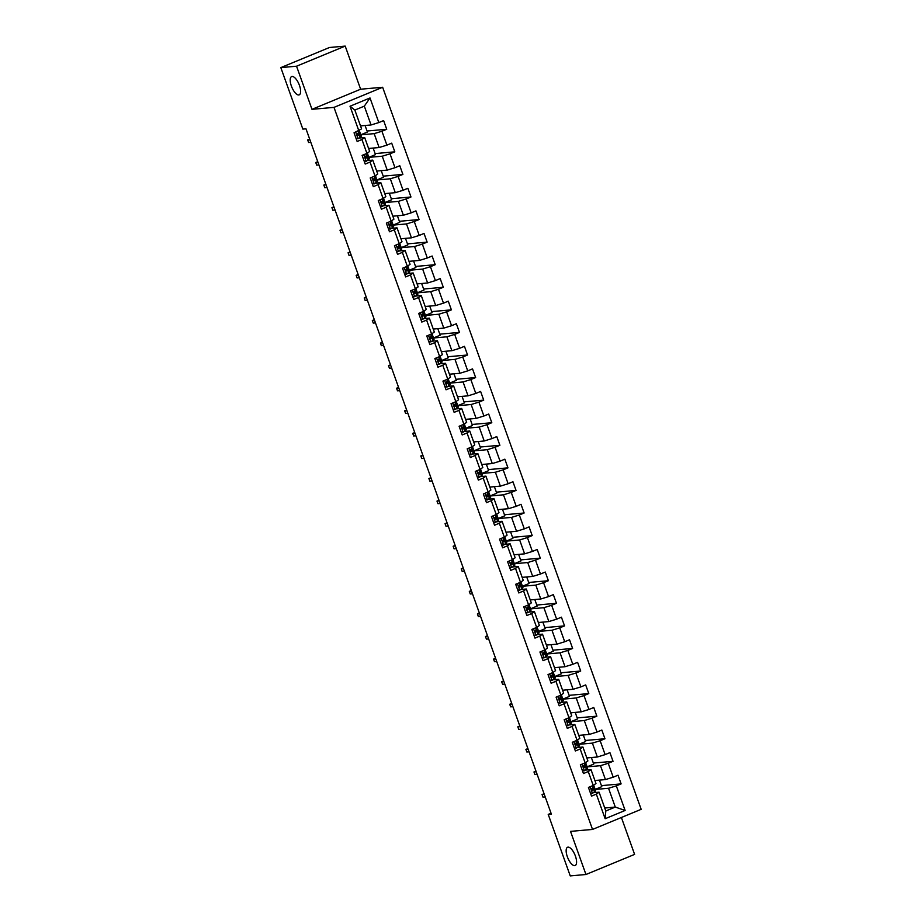 <?xml version="1.0" encoding="UTF-8"?>
<svg xmlns="http://www.w3.org/2000/svg" width="922" height="922" viewBox="0 0 922 922"><rect width="100%" height="100%" fill="white"/><g stroke="black" fill="none" stroke-linecap="round" stroke-linejoin="round"><path stroke-width="1.38" d="M298.74 94.978A9.9 3.884 67.5 0 1 291.606 86.645A9.9 3.884 67.5 0 1 291.64 76.572A9.9 3.884 67.5 0 1 292.113 76.457A9.9 3.884 67.5 0 1 299.235 84.801A9.9 3.884 67.5 0 1 299.201 94.862A9.9 3.884 67.5 0 1 298.74 94.978M574.683 865.654A9.9 3.884 67.5 0 1 567.549 857.31A9.9 3.884 67.5 0 1 567.583 847.237A9.9 3.884 67.5 0 1 568.044 847.134A9.9 3.884 67.5 0 1 575.178 855.466A9.9 3.884 67.5 0 1 575.144 865.539A9.9 3.884 67.5 0 1 574.683 865.654M345.197 46.1L296.55 66.211L311.982 109.326L360.629 89.215L345.197 46.1L329.477 47.495L280.83 67.606L302.854 129.103L305.989 128.826L551.368 814.126L548.221 814.403L570.245 875.9L585.954 874.505L634.601 854.394L621.393 817.491M360.629 89.215L382.642 87.267L641.17 809.32L592.523 829.431L333.995 107.378L382.642 87.267M360.514 125.899L371.047 124.966L364.317 106.145L354.843 110.064L361.585 128.873L354.036 132.803L357.148 141.492L361.943 139.51L366.921 153.398L362.115 155.38L365.227 164.058L370.033 162.076L375 175.975L370.206 177.958L373.306 186.636L378.112 184.654L383.079 198.541L378.285 200.523L381.397 209.213L386.191 207.22L391.17 221.119L386.364 223.101L389.476 231.779L394.27 229.797L399.249 243.685L394.455 245.678L397.555 254.357L402.361 252.374L407.328 266.262L402.534 268.244L405.645 276.923L410.44 274.94L415.419 288.84L410.613 290.822L413.724 299.5L418.519 297.518L423.498 311.406L418.703 313.388L421.803 322.078L426.609 320.095L431.577 333.983L426.782 335.965L429.894 344.644L434.688 342.661L439.656 356.56L434.861 358.543L437.973 367.221L442.767 365.239L447.746 379.126L442.94 381.109L446.052 389.799L450.858 387.816L455.825 401.704L451.031 403.686L454.131 412.365L458.937 410.382L463.904 424.27L459.11 426.264L462.222 434.942L467.016 432.96L471.995 446.847L467.189 448.83L470.301 457.519L475.095 455.526L480.074 469.425L475.279 471.407L478.38 480.085L483.186 478.103L488.153 491.991L483.358 493.973L486.47 502.663L491.265 500.681L496.243 514.568L491.438 516.551L494.549 525.229L499.344 523.247L504.322 537.146L499.517 539.128L502.628 547.806L507.434 545.824L512.402 559.712L507.607 561.694L510.707 570.384L515.513 568.401L520.481 582.289L515.686 584.271L518.798 592.95L523.592 590.967L528.571 604.855L523.765 606.849L526.877 615.527L531.671 613.545L536.65 627.433L531.856 629.415L534.956 638.105L539.762 636.111L544.729 650.01L539.935 651.992L543.046 660.671L547.841 658.688L552.82 672.576L548.014 674.57L551.125 683.248L555.92 681.266L560.899 695.153L556.093 697.136L559.205 705.814L564.01 703.832L568.978 717.731L564.183 719.713L567.284 728.392L572.089 726.409L577.057 740.297L572.262 742.279L575.374 750.969L580.168 748.987L585.147 762.874L580.341 764.857L583.453 773.535L588.248 771.553L593.226 785.452L588.432 787.434L591.532 796.112L596.338 794.13L605.143 818.724L625.128 810.461L615.285 807.073L608.543 788.264L595.22 789.451M358.842 130.82L350.026 106.226L370.01 97.963L378.827 122.568L383.621 120.575L386.733 129.264L367.048 131.016M625.128 810.461L616.322 785.867L621.117 783.884L618.005 775.206L613.211 777.188L608.232 763.289L613.038 761.307L609.926 752.629L605.132 754.611L600.153 740.723L604.959 738.741L601.847 730.051L597.041 732.033L592.074 718.146L596.868 716.163L593.768 707.485L588.962 709.467L583.995 695.58L588.789 693.586L585.677 684.908L580.883 686.89L575.904 673.002L580.71 671.02L577.598 662.33L572.804 664.324L567.825 650.425L572.62 648.443L569.519 639.764L564.713 641.747L559.746 627.859L564.541 625.877L561.429 617.187L556.634 619.169L551.656 605.281L556.462 603.299L553.35 594.621L548.555 596.603L543.577 582.704L548.383 580.722L545.271 572.043L540.465 574.026L535.498 560.138L540.292 558.156L537.192 549.466L532.386 551.448L527.419 537.561L532.213 535.578L529.101 526.9L524.307 528.882L519.328 514.995L524.134 513.001L521.022 504.322L516.228 506.305L511.249 492.417L516.043 490.435L512.943 481.745L508.137 483.739L503.17 469.84L507.964 467.857L504.853 459.179L500.058 461.161L495.079 447.274L499.885 445.291L496.774 436.602L491.979 438.584L487 424.696L491.806 422.714L488.695 414.036L483.889 416.018L478.921 402.119L483.716 400.136L480.616 391.458L475.81 393.44L470.842 379.553L475.637 377.571L472.525 368.881L467.731 370.863L462.752 356.975L467.558 354.993L464.446 346.315L459.652 348.297L454.673 334.398L459.467 332.416L456.367 323.737L451.561 325.72L446.594 311.832L451.388 309.85L448.276 301.16L443.482 303.154L438.503 289.254L443.309 287.272L440.197 278.594L435.403 280.576L430.424 266.689L435.219 264.695L432.118 256.016L427.312 257.999L422.345 244.111L427.14 242.129L424.028 233.45L419.233 235.433L414.266 221.534L419.061 219.551L415.949 210.873L411.154 212.855L406.176 198.968L410.982 196.985L407.87 188.295L403.064 190.278L398.097 176.39L402.891 174.408L399.791 165.73L394.985 167.712L390.018 153.813L394.812 151.83L391.7 143.152L386.906 145.134L381.927 131.247L386.733 129.264M366.921 153.398L369.664 151.45L364.686 137.551L359.672 138M360.836 134.831L374.159 133.644L379.126 147.532L368.604 148.465M364.686 137.551L361.943 139.51M381.927 131.247L374.159 133.644M386.906 145.134L379.126 147.532M375 175.975L377.743 174.016L372.776 160.128L367.751 160.578M373.145 148.062L375.496 154.619L368.892 157.351L382.238 156.21L387.217 170.109L376.683 171.043M372.776 160.128L370.033 162.076M390.018 153.813L382.238 156.21M394.985 167.712L387.217 170.109M383.079 198.541L385.834 196.593L380.855 182.706L375.83 183.144M376.994 179.974L390.317 178.787L395.296 192.675L384.762 193.62M380.855 182.706L378.112 184.654M398.097 176.39L390.317 178.787M403.064 190.278L395.296 192.675M391.17 221.119L393.913 219.171L388.934 205.272L383.909 205.721M385.073 202.552L398.408 201.365L403.375 215.252L392.841 216.186M388.934 205.272L386.191 207.22M406.176 198.968L398.408 201.365M411.154 212.855L403.375 215.252M399.249 243.685L401.992 241.737L397.025 227.849L392 228.299M393.164 225.118L406.487 223.931L411.466 237.83L400.932 238.763M397.025 227.849L394.27 229.797M414.266 221.534L406.487 223.931M419.233 235.433L411.466 237.83M407.328 266.262L410.071 264.314L405.104 250.427L400.079 250.865M401.243 247.695L414.566 246.508L419.545 260.396L409.011 261.341M405.104 250.427L402.361 252.374M422.345 244.111L414.566 246.508M427.312 257.999L419.545 260.396M415.419 288.84L418.162 286.88L413.183 272.993L408.158 273.442M409.322 270.261L422.656 269.086L427.624 282.973L417.09 283.907M413.183 272.993L410.44 274.94M430.424 266.689L422.656 269.086M435.403 280.576L427.624 282.973M423.498 311.406L426.241 309.458L421.262 295.57L416.248 296.02M417.412 292.839L430.735 291.652L435.703 305.551L425.18 306.484M421.262 295.57L418.519 297.518M438.503 289.254L430.735 291.652M443.482 303.154L435.703 305.551M431.577 333.983L434.32 332.035L429.352 318.136L424.327 318.586M425.491 315.416L438.814 314.229L443.793 328.117L433.259 329.05M429.352 318.136L426.609 320.095M446.594 311.832L438.814 314.229M451.561 325.72L443.793 328.117M439.656 356.56L442.41 354.601L437.431 340.714L432.406 341.163M433.571 337.982L446.893 336.807L451.872 350.694L441.338 351.628M437.431 340.714L434.688 342.661M454.673 334.398L446.893 336.807M459.652 348.297L451.872 350.694M447.746 379.126L450.489 377.179L445.51 363.291L440.486 363.729M441.661 360.56L454.984 359.373L459.951 373.26L449.417 374.205M445.51 363.291L442.767 365.239M462.752 356.975L454.984 359.373M467.731 370.863L459.951 373.26M455.825 401.704L458.568 399.756L453.601 385.857L448.576 386.306M449.74 383.137L463.063 381.95L468.042 395.838L457.508 396.771M453.601 385.857L450.858 387.816M470.842 379.553L463.063 381.95M475.81 393.44L468.042 395.838M463.904 424.27L466.659 422.322L461.68 408.434L456.655 408.884M457.819 405.703L471.142 404.516L476.121 418.415L465.587 419.349M461.68 408.434L458.937 410.382M478.921 402.119L471.142 404.516M483.889 416.018L476.121 418.415M471.995 446.847L474.738 444.9L469.759 431.012L464.734 431.45M465.898 428.281L479.233 427.093L484.2 440.981L473.666 441.926M469.759 431.012L467.016 432.96M487 424.696L479.233 427.093M491.979 438.584L484.2 440.981M480.074 469.425L482.817 467.466L477.85 453.578L472.825 454.027M473.989 450.846L487.312 449.671L492.279 463.559L481.757 464.492M477.85 453.578L475.095 455.526M495.079 447.274L487.312 449.671M500.058 461.161L492.279 463.559M488.153 491.991L490.896 490.043L485.929 476.155L480.904 476.605M482.068 473.424L495.391 472.237L500.369 486.136L489.836 487.07M485.929 476.155L483.186 478.103M503.17 469.84L495.391 472.237M508.137 483.739L500.369 486.136M496.243 514.568L498.986 512.62L494.008 498.721L488.983 499.171M490.147 496.001L503.47 494.814L508.448 508.702L497.915 509.636M494.008 498.721L491.265 500.681M511.249 492.417L503.47 494.814M516.228 506.305L508.448 508.702M504.322 537.146L507.065 535.186L502.087 521.299L497.062 521.748M498.237 518.567L511.56 517.392L516.527 531.279L505.994 532.213M502.087 521.299L499.344 523.247M519.328 514.995L511.56 517.392M524.307 528.882L516.527 531.279M512.402 559.712L515.144 557.764L510.177 543.876L505.152 544.314M506.316 541.145L519.639 539.958L524.618 553.845L514.084 554.79M510.177 543.876L507.434 545.824M527.419 537.561L519.639 539.958M532.386 551.448L524.618 553.845M520.481 582.289L523.235 580.341L518.256 566.442L513.231 566.892M514.395 563.722L527.718 562.535L532.697 576.423L522.163 577.356M518.256 566.442L515.513 568.401M535.498 560.138L527.718 562.535M540.465 574.026L532.697 576.423M528.571 604.855L531.314 602.907L526.335 589.02L521.31 589.469M522.474 586.288L535.809 585.101L540.776 599L530.242 599.934M526.335 589.02L523.592 590.967M543.577 582.704L535.809 585.101M548.555 596.603L540.776 599M536.65 627.433L539.393 625.485L534.426 611.597L529.401 612.035M530.565 608.866L543.888 607.679L548.867 621.566L538.333 622.511M534.426 611.597L531.671 613.545M551.656 605.281L543.888 607.679M556.634 619.169L548.867 621.566M544.729 650.01L547.472 648.062L542.505 634.163L537.48 634.613M538.644 631.432L551.967 630.256L556.946 644.144L546.412 645.077M542.505 634.163L539.762 636.111M559.746 627.859L551.967 630.256M564.713 641.747L556.946 644.144M552.82 672.576L555.563 670.628L550.584 656.741L545.559 657.19M546.723 654.009L560.057 652.822L565.025 666.721L554.491 667.655M550.584 656.741L547.841 658.688M567.825 650.425L560.057 652.822M572.804 664.324L565.025 666.721M560.899 695.153L563.642 693.206L558.663 679.307L553.638 679.756M554.813 676.587L568.136 675.4L573.104 689.287L562.581 690.221M558.663 679.307L555.92 681.266M575.904 673.002L568.136 675.4M580.883 686.89L573.104 689.287M568.978 717.731L571.721 715.772L566.753 701.884L561.729 702.334M562.893 699.153L576.215 697.977L581.194 711.865L570.66 712.798M566.753 701.884L564.01 703.832M583.995 695.58L576.215 697.977M588.962 709.467L581.194 711.865M577.057 740.297L579.811 738.349L574.832 724.462L569.808 724.899M570.972 721.73L584.294 720.543L589.273 734.442L578.739 735.376M574.832 724.462L572.089 726.409M592.074 718.146L584.294 720.543M597.041 732.033L589.273 734.442M585.147 762.874L587.89 760.927L582.911 747.027L577.887 747.477M579.051 744.308L592.385 743.12L597.352 757.008L586.818 757.942M582.911 747.027L580.168 748.987M600.153 740.723L592.385 743.12M605.132 754.611L597.352 757.008M593.226 785.452L595.969 783.493L591.002 769.605L585.977 770.054M587.141 766.874L600.464 765.686L605.443 779.586L594.909 780.519M591.002 769.605L588.248 771.553M608.232 763.289L600.464 765.686M613.211 777.188L605.443 779.586M605.143 818.724L605.812 810.991L599.081 792.182L594.056 792.62M604.751 808.018L615.285 807.073L605.812 810.991M599.081 792.182L596.338 794.13M616.322 785.867L608.543 788.264M296.55 66.211L280.83 67.606M311.982 109.326L333.995 107.378M592.523 829.431L570.522 831.379L585.954 874.505M551.045 813.239L548.221 814.403M370.01 97.963L364.317 106.145M354.843 110.064L350.026 106.226M378.827 122.568L371.047 124.966M621.117 783.884L601.432 785.636M599.45 780.116L601.801 786.662L595.197 789.393M594.609 787.884L594.068 786.351M586.53 765.306L585.989 763.785M591.371 757.538L593.722 764.096L587.118 766.827M613.038 761.307L593.353 763.059M578.451 742.729L577.898 741.207M583.292 734.972L585.631 741.519L579.039 744.25M604.959 738.741L585.263 740.493M570.361 720.163L569.819 718.63M575.213 712.395L577.552 718.953L570.948 721.672M596.868 716.163L577.184 717.915M562.282 697.585L561.74 696.064M567.122 689.817L569.473 696.375L562.869 699.107M588.789 693.586L569.105 695.338M554.203 675.008L553.649 673.486M559.043 667.251L561.394 673.798L554.79 676.529M580.71 671.02L561.025 672.772M546.124 652.442L545.57 650.909M550.964 644.674L553.304 651.232L546.711 653.952M572.62 648.443L552.935 650.194M538.033 629.864L537.491 628.343M542.874 622.108L545.225 628.654L538.621 631.386M564.541 625.877L544.856 627.617M529.954 607.298L529.412 605.766M534.795 599.531L537.146 606.077L530.542 608.808M556.462 603.299L536.777 605.051M521.875 584.721L521.322 583.2M526.716 576.953L529.055 583.511L522.463 586.242M548.383 580.722L528.686 582.474M513.785 562.143L513.243 560.622M518.637 554.387L520.976 560.933L514.372 563.665M540.292 558.156L520.607 559.908M505.705 539.577L505.164 538.045M510.546 531.81L512.897 538.367L506.293 541.087M532.213 535.578L512.528 537.33M497.626 517L497.073 515.479M502.467 509.232L504.818 515.79L498.214 518.521M524.134 513.001L504.438 514.753M489.547 494.423L488.994 492.901M494.388 486.666L496.728 493.212L490.135 495.944M516.043 490.435L496.359 492.187M481.457 471.857L480.915 470.324M486.297 464.089L488.648 470.646L482.045 473.366M507.964 467.857L488.28 469.609M473.378 449.279L472.836 447.758M478.218 441.511L480.569 448.069L473.966 450.8M499.885 445.291L480.201 447.032M465.299 426.713L464.746 425.18M470.139 418.945L472.479 425.491L465.887 428.223M491.806 422.714L472.11 424.466M457.208 404.136L456.667 402.614M462.06 396.368L464.4 402.926L457.796 405.657M483.716 400.136L464.031 401.888M449.129 381.558L448.588 380.037M453.97 373.802L456.321 380.348L449.717 383.079M475.637 377.571L455.952 379.311M441.05 358.992L440.497 357.459M445.891 351.224L448.242 357.782L441.638 360.502M467.558 354.993L447.862 356.745M432.971 336.415L432.418 334.893M437.812 328.647L440.151 335.205L433.559 337.936M459.467 332.416L439.782 334.167M424.881 313.837L424.339 312.316M429.721 306.081L432.072 312.627L425.468 315.359M451.388 309.85L431.703 311.601M416.802 291.271L416.26 289.739M421.642 283.503L423.993 290.061L417.389 292.781M443.309 287.272L423.624 289.024M408.723 268.694L408.169 267.173M413.563 260.926L415.903 267.484L409.31 270.215M435.219 264.695L415.534 266.446M400.632 246.116L400.09 244.595M405.484 238.36L407.824 244.906L401.22 247.638M427.14 242.129L407.455 243.881M392.553 223.55L392.011 222.029M397.394 215.783L399.745 222.34L393.141 225.06M419.061 219.551L399.376 221.303M384.474 200.973L383.921 199.452M389.315 193.217L391.666 199.763L385.062 202.494M410.982 196.985L391.285 198.726M376.383 178.407L375.842 176.874M381.235 170.639L383.575 177.185L376.983 179.917M402.891 174.408L383.206 176.16M368.304 155.83L367.763 154.308M394.812 151.83L375.127 153.582M360.225 133.252L359.684 131.731M365.066 125.496L367.417 132.042L360.813 134.773M590.46 793.093L592.535 793.335L595.589 790.995A11.836 1.325 -19.7 0 0 595.67 790.719L594.69 787.976A11.836 1.325 -19.7 0 0 592.834 787.907M592.535 793.335L590.518 793.277M589.043 787.169L588.547 787.768M593.676 785.129L594.068 786.236A11.836 1.325 160.3 0 1 593.975 786.512L591.832 788.448L592.454 790.189L594.598 788.252A11.836 1.325 -19.7 0 0 594.69 787.976M591.705 788.529A9.819 1.106 160.3 0 1 592.8 788.644A9.819 1.106 160.3 0 1 592.719 788.875L591.774 790.096M544.061 793.715L542.067 794.534L544.28 794.338M542.989 797.138L542.067 794.534L542.989 797.138L545.213 796.942M582.37 770.527L584.444 770.757L587.498 768.429A11.836 1.325 -19.7 0 0 587.591 768.141L586.611 765.398A11.836 1.325 -19.7 0 0 584.755 765.329M584.444 770.757L582.439 770.7M580.964 764.603L580.468 765.202M585.597 762.552L585.989 763.658A11.836 1.325 160.3 0 1 585.896 763.935L583.753 765.871L584.375 767.611L586.519 765.675A11.836 1.325 -19.7 0 0 586.611 765.398M583.626 765.952A9.819 1.106 160.3 0 1 584.721 766.078A9.819 1.106 160.3 0 1 584.64 766.309L583.695 767.53M535.982 771.138L533.976 771.968L536.201 771.772M534.91 774.572L533.976 771.968L534.91 774.572L537.134 774.376M574.291 747.949L576.365 748.191L579.419 745.852A11.836 1.325 -19.7 0 0 579.512 745.575L578.52 742.821A11.836 1.325 -19.7 0 0 576.676 742.752M576.365 748.191L574.36 748.122M572.885 742.026L572.389 742.625M577.506 739.986L577.91 741.092A11.836 1.325 160.3 0 1 577.817 741.369L575.674 743.305L576.296 745.045L578.44 743.097A11.836 1.325 -19.7 0 0 578.52 742.821M575.547 743.386A9.819 1.106 160.3 0 1 576.63 743.501A9.819 1.106 160.3 0 1 576.561 743.731L575.605 744.953M527.891 748.56L525.897 749.39L528.122 749.194M526.831 751.995L525.897 749.39L526.831 751.995L529.055 751.799M566.212 725.384L568.286 725.614L571.34 723.274A11.836 1.325 -19.7 0 0 571.433 722.998L570.441 720.255A11.836 1.325 -19.7 0 0 568.586 720.186M568.286 725.614L566.269 725.556M564.806 719.46L564.299 720.047M569.427 717.408L569.819 718.515A11.836 1.325 160.3 0 1 569.727 718.791L567.583 720.727L568.206 722.468L570.349 720.531A11.836 1.325 -19.7 0 0 570.441 720.255M567.456 720.808A9.819 1.106 160.3 0 1 568.551 720.923A9.819 1.106 160.3 0 1 568.471 721.154L567.526 722.375M519.812 725.994L517.818 726.824L520.031 726.617M518.752 729.417L517.818 726.824L518.752 729.417L520.965 729.221M558.133 702.806L560.207 703.048L563.25 700.708A11.836 1.325 -19.7 0 0 563.342 700.432L562.362 697.677A11.836 1.325 -19.7 0 0 560.507 697.608M560.207 703.048L558.19 702.979M556.715 696.882L556.22 697.481M561.348 694.831L561.74 695.937A11.836 1.325 160.3 0 1 561.648 696.214L559.504 698.161L560.127 699.89L562.27 697.954A11.836 1.325 -19.7 0 0 562.362 697.677M559.377 698.231A9.819 1.106 160.3 0 1 560.472 698.357A9.819 1.106 160.3 0 1 560.392 698.588L559.447 699.81M511.733 703.417L509.728 704.247L511.952 704.051M510.661 706.851L509.728 704.247L510.661 706.851L512.886 706.655M550.042 680.229L552.117 680.471L555.171 678.131A11.836 1.325 -19.7 0 0 555.263 677.854L554.283 675.1A11.836 1.325 -19.7 0 0 552.428 675.031M552.117 680.471L550.111 680.401M548.636 674.305L548.141 674.904M553.258 672.265L553.661 673.371A11.836 1.325 160.3 0 1 553.569 673.648L551.425 675.584L552.048 677.324L554.191 675.377A11.836 1.325 -19.7 0 0 554.283 675.1M551.298 675.665A9.819 1.106 160.3 0 1 552.382 675.78A9.819 1.106 160.3 0 1 552.313 676.01L551.356 677.232M503.643 680.851L501.649 681.669L503.873 681.473M502.582 684.274L501.649 681.669L502.582 684.274L504.807 684.078M541.963 657.663L544.038 657.893L547.092 655.554A11.836 1.325 -19.7 0 0 547.184 655.277L546.193 652.534A11.836 1.325 -19.7 0 0 544.337 652.465M544.038 657.893L542.021 657.835M540.557 651.739L540.05 652.327M545.179 649.687L545.57 650.794A11.836 1.325 160.3 0 1 545.478 651.07L543.335 653.007L543.957 654.747L546.101 652.811A11.836 1.325 -19.7 0 0 546.193 652.534M543.219 653.087A9.819 1.106 160.3 0 1 544.303 653.214A9.819 1.106 160.3 0 1 544.222 653.444L543.277 654.655M495.563 658.273L493.57 659.103L495.794 658.896M494.503 661.708L493.57 659.103L494.503 661.708L496.716 661.5M533.884 635.085L535.959 635.327L539.001 632.988A11.836 1.325 -19.7 0 0 539.093 632.711L538.114 629.957A11.836 1.325 -19.7 0 0 536.258 629.887M535.959 635.327L533.942 635.258M532.467 629.161L531.971 629.761M537.1 627.121L537.491 628.216A11.836 1.325 160.3 0 1 537.399 628.504L535.256 630.441L535.878 632.169L538.022 630.233A11.836 1.325 -19.7 0 0 538.114 629.957M535.129 630.51A9.819 1.106 160.3 0 1 536.224 630.636A9.819 1.106 160.3 0 1 536.143 630.867L535.198 632.089M487.484 635.696L485.479 636.526L487.703 636.33M486.413 639.13L485.479 636.526L486.413 639.13L488.637 638.934M525.794 612.508L527.868 612.75L530.922 610.41A11.836 1.325 -19.7 0 0 531.014 610.134L530.035 607.379A11.836 1.325 -19.7 0 0 528.179 607.321M527.868 612.75L525.863 612.681M524.388 606.584L523.892 607.183M529.009 604.544L529.412 605.65A11.836 1.325 160.3 0 1 529.32 605.927L527.177 607.863L527.799 609.603L529.943 607.667A11.836 1.325 -19.7 0 0 530.035 607.379M527.05 607.944A9.819 1.106 160.3 0 1 528.133 608.059A9.819 1.106 160.3 0 1 528.064 608.289L527.119 609.511M479.394 613.13L477.4 613.948L479.624 613.752M478.334 616.553L477.4 613.948L478.334 616.553L480.558 616.357M517.715 589.942L519.789 590.172L522.843 587.844A11.836 1.325 -19.7 0 0 522.935 587.556L521.944 584.813A11.836 1.325 -19.7 0 0 520.1 584.744M519.789 590.172L517.772 590.115M516.308 584.018L515.813 584.617M520.93 581.966L521.333 583.073A11.836 1.325 160.3 0 1 521.241 583.349L519.098 585.286L519.72 587.026L521.852 585.09A11.836 1.325 -19.7 0 0 521.944 584.813M518.971 585.366A9.819 1.106 160.3 0 1 520.054 585.493A9.819 1.106 160.3 0 1 519.985 585.724L519.028 586.934M471.315 590.553L469.321 591.382L471.545 591.186M470.255 593.987L469.321 591.382L470.255 593.987L472.479 593.791M509.636 567.364L511.71 567.606L514.764 565.267A11.836 1.325 -19.7 0 0 514.856 564.99L513.865 562.236A11.836 1.325 -19.7 0 0 512.01 562.166M511.71 567.606L509.693 567.537M508.229 561.44L507.722 562.04M512.851 559.4L513.243 560.507A11.836 1.325 160.3 0 1 513.151 560.783L511.007 562.72L511.629 564.448L513.773 562.512A11.836 1.325 -19.7 0 0 513.865 562.236M510.88 562.8A9.819 1.106 160.3 0 1 511.975 562.916A9.819 1.106 160.3 0 1 511.894 563.146L510.949 564.368M463.236 567.975L461.242 568.805L463.455 568.609M462.176 571.41L461.242 568.805L462.176 571.41L464.388 571.214M501.556 544.798L503.631 545.029L506.674 542.689A11.836 1.325 -19.7 0 0 506.766 542.413L505.786 539.67A11.836 1.325 -19.7 0 0 503.931 539.601M503.631 545.029L501.614 544.971M500.139 538.863L499.643 539.462M504.772 536.823L505.164 537.929A11.836 1.325 160.3 0 1 505.072 538.206L502.928 540.142L503.55 541.882L505.694 539.946A11.836 1.325 -19.7 0 0 505.786 539.67M502.801 540.223A9.819 1.106 160.3 0 1 503.896 540.338A9.819 1.106 160.3 0 1 503.815 540.569L502.87 541.79M455.157 545.409L453.151 546.227L455.376 546.031M454.085 548.832L453.151 546.227L454.085 548.832L456.309 548.636M493.466 522.221L495.54 522.463L498.595 520.123A11.836 1.325 -19.7 0 0 498.687 519.847L497.707 517.092A11.836 1.325 -19.7 0 0 495.852 517.023M495.54 522.463L493.535 522.394M492.06 516.297L491.564 516.896M496.681 514.245L497.085 515.352A11.836 1.325 160.3 0 1 496.993 515.629L494.849 517.576L495.471 519.305L497.615 517.369A11.836 1.325 -19.7 0 0 497.707 517.092M494.722 517.645A9.819 1.106 160.3 0 1 495.805 517.772A9.819 1.106 160.3 0 1 495.736 518.003L494.78 519.224M447.066 522.832L445.072 523.661L447.297 523.466M446.006 526.266L445.072 523.661L446.006 526.266L448.23 526.07M485.387 499.643L487.461 499.885L490.516 497.546A11.836 1.325 -19.7 0 0 490.608 497.269L489.617 494.515A11.836 1.325 -19.7 0 0 487.761 494.446M487.461 499.885L485.445 499.816M483.981 493.719L483.474 494.319M488.602 491.68L488.994 492.786A11.836 1.325 160.3 0 1 488.902 493.063L486.758 494.999L487.381 496.739L489.524 494.791A11.836 1.325 -19.7 0 0 489.617 494.515M486.643 495.079A9.819 1.106 160.3 0 1 487.726 495.195A9.819 1.106 160.3 0 1 487.646 495.425L486.701 496.647M438.987 500.266L436.993 501.084L439.218 500.888M437.927 503.689L436.993 501.084L437.927 503.689L440.14 503.493M477.308 477.077L479.382 477.308L482.425 474.968A11.836 1.325 -19.7 0 0 482.517 474.692L481.538 471.949A11.836 1.325 -19.7 0 0 479.682 471.88M479.382 477.308L477.365 477.25M475.89 471.154L475.395 471.741M480.523 469.102L480.915 470.208A11.836 1.325 160.3 0 1 480.823 470.485L478.679 472.421L479.302 474.162L481.445 472.225A11.836 1.325 -19.7 0 0 481.538 471.949M478.553 472.502A9.819 1.106 160.3 0 1 479.647 472.629A9.819 1.106 160.3 0 1 479.567 472.859L478.622 474.069M430.908 477.688L428.903 478.518L431.127 478.311M429.836 481.123L428.903 478.518L429.836 481.123L432.061 480.915M469.217 454.5L471.292 454.742L474.346 452.402A11.836 1.325 -19.7 0 0 474.438 452.126L473.459 449.371A11.836 1.325 -19.7 0 0 471.603 449.302M471.292 454.742L469.286 454.673M467.811 448.576L467.316 449.175M472.433 446.536L472.836 447.631A11.836 1.325 160.3 0 1 472.744 447.919L470.6 449.855L471.223 451.584L473.366 449.648A11.836 1.325 -19.7 0 0 473.459 449.371M470.474 449.924A9.819 1.106 160.3 0 1 471.557 450.051A9.819 1.106 160.3 0 1 471.488 450.282L470.531 451.503M422.818 455.111L420.824 455.941L423.048 455.745M421.757 458.545L420.824 455.941L421.757 458.545L423.982 458.349M461.138 431.922L463.213 432.164L466.267 429.825A11.836 1.325 -19.7 0 0 466.359 429.548L465.368 426.794A11.836 1.325 -19.7 0 0 463.524 426.736M463.213 432.164L461.196 432.095M459.732 425.999L459.237 426.598M464.354 423.959L464.746 425.065A11.836 1.325 160.3 0 1 464.653 425.342L462.521 427.278L463.144 429.018L465.276 427.082A11.836 1.325 -19.7 0 0 465.368 426.794M462.395 427.359A9.819 1.106 160.3 0 1 463.478 427.474A9.819 1.106 160.3 0 1 463.409 427.704L462.452 428.926M414.739 432.545L412.745 433.363L414.969 433.167M413.678 435.968L412.745 433.363L413.678 435.968L415.903 435.772M453.059 409.356L455.134 409.587L458.188 407.247A11.836 1.325 -19.7 0 0 458.28 406.971L457.289 404.228A11.836 1.325 -19.7 0 0 455.433 404.159M455.134 409.587L453.117 409.529M451.642 403.433L451.146 404.032M456.275 401.381L456.667 402.488A11.836 1.325 160.3 0 1 456.574 402.764L454.431 404.7L455.053 406.441L457.197 404.504A11.836 1.325 -19.7 0 0 457.289 404.228M454.304 404.781A9.819 1.106 160.3 0 1 455.399 404.908A9.819 1.106 160.3 0 1 455.318 405.138L454.373 406.348M406.66 409.967L404.666 410.797L406.879 410.601M405.588 413.402L404.666 410.797L405.588 413.402L407.812 413.206M444.969 386.779L447.043 387.021L450.097 384.681A11.836 1.325 -19.7 0 0 450.19 384.405L449.21 381.65A11.836 1.325 -19.7 0 0 447.354 381.581M447.043 387.021L445.038 386.952M443.563 380.855L443.067 381.454M448.196 378.815L448.588 379.922A11.836 1.325 160.3 0 1 448.495 380.198L446.352 382.134L446.974 383.863L449.118 381.927A11.836 1.325 -19.7 0 0 449.21 381.65M446.225 382.215A9.819 1.106 160.3 0 1 447.32 382.33A9.819 1.106 160.3 0 1 447.239 382.561L446.294 383.783M398.581 387.39L396.575 388.22L398.8 388.024M397.509 390.824L396.575 388.22L397.509 390.824L399.733 390.628M436.89 364.213L438.964 364.444L442.018 362.104A11.836 1.325 -19.7 0 0 442.111 361.827L441.131 359.084A11.836 1.325 -19.7 0 0 439.275 359.015M438.964 364.444L436.959 364.386M435.484 358.278L434.988 358.877M440.105 356.238L440.509 357.344A11.836 1.325 160.3 0 1 440.416 357.621L438.273 359.557L438.895 361.297L441.039 359.361A11.836 1.325 -19.7 0 0 441.131 359.084M438.146 359.638A9.819 1.106 160.3 0 1 439.229 359.753A9.819 1.106 160.3 0 1 439.16 359.983L438.204 361.205M390.49 364.824L388.496 365.642L390.721 365.446M389.43 368.247L388.496 365.642L389.43 368.247L391.654 368.051M428.811 341.636L430.885 341.878L433.939 339.538A11.836 1.325 -19.7 0 0 434.032 339.25L433.04 336.507A11.836 1.325 -19.7 0 0 431.185 336.438M430.885 341.878L428.868 341.808M427.405 335.712L426.898 336.311M432.026 333.66L432.418 334.767A11.836 1.325 160.3 0 1 432.326 335.043L430.182 336.991L430.805 338.72L432.948 336.784A11.836 1.325 -19.7 0 0 433.04 336.507M430.055 337.06A9.819 1.106 160.3 0 1 431.15 337.187A9.819 1.106 160.3 0 1 431.07 337.417L430.125 338.639M382.411 342.246L380.417 343.076L382.63 342.88M381.351 345.681L380.417 343.076L381.351 345.681L383.564 345.485M420.732 319.058L422.806 319.3L425.849 316.961A11.836 1.325 -19.7 0 0 425.941 316.684L424.961 313.929A11.836 1.325 -19.7 0 0 423.106 313.86M422.806 319.3L420.789 319.231M419.314 313.134L418.819 313.734M423.947 311.094L424.339 312.201A11.836 1.325 160.3 0 1 424.247 312.477L422.103 314.414L422.725 316.154L424.869 314.206A11.836 1.325 -19.7 0 0 424.961 313.929M421.976 314.494A9.819 1.106 160.3 0 1 423.071 314.609A9.819 1.106 160.3 0 1 422.991 314.84L422.046 316.062M374.332 319.68L372.327 320.499L374.551 320.303M373.26 323.103L372.327 320.499L373.26 323.103L375.485 322.907M412.641 296.492L414.716 296.723L417.77 294.383A11.836 1.325 -19.7 0 0 417.862 294.106L416.882 291.364A11.836 1.325 -19.7 0 0 415.027 291.294M414.716 296.723L412.71 296.665M411.235 290.568L410.739 291.156M415.857 288.517L416.26 289.623A11.836 1.325 160.3 0 1 416.168 289.9L414.024 291.836L414.646 293.576L416.79 291.64A11.836 1.325 -19.7 0 0 416.882 291.364M413.897 291.917A9.819 1.106 160.3 0 1 414.981 292.032A9.819 1.106 160.3 0 1 414.912 292.262L413.955 293.484M366.241 297.103L364.248 297.933L366.472 297.725M365.181 300.537L364.248 297.933L365.181 300.537L367.405 300.33M404.562 273.915L406.637 274.157L409.691 271.817A11.836 1.325 -19.7 0 0 409.783 271.541L408.792 268.786A11.836 1.325 -19.7 0 0 406.936 268.717M406.637 274.157L404.62 274.088M403.156 267.991L402.66 268.59M407.778 265.939L408.169 267.046A11.836 1.325 160.3 0 1 408.077 267.322L405.945 269.27L406.556 270.999L408.7 269.063A11.836 1.325 -19.7 0 0 408.792 268.786M405.818 269.339A9.819 1.106 160.3 0 1 406.902 269.466A9.819 1.106 160.3 0 1 406.833 269.697L405.876 270.918M358.162 274.526L356.169 275.355L358.393 275.159M357.102 277.96L356.169 275.355L357.102 277.96L359.326 277.764M396.483 251.337L398.558 251.579L401.612 249.24A11.836 1.325 -19.7 0 0 401.704 248.963L400.713 246.209A11.836 1.325 -19.7 0 0 398.857 246.151M398.558 251.579L396.541 251.51M395.065 245.413L394.57 246.013M399.699 243.373L400.09 244.48A11.836 1.325 160.3 0 1 399.998 244.756L397.855 246.693L398.477 248.433L400.621 246.497A11.836 1.325 -19.7 0 0 400.713 246.209M397.728 246.773A9.819 1.106 160.3 0 1 398.823 246.889A9.819 1.106 160.3 0 1 398.742 247.119L397.797 248.341M350.083 251.96L348.09 252.778L350.302 252.582M349.012 255.382L348.09 252.778L349.012 255.382L351.236 255.187M388.393 228.771L390.467 229.002L393.521 226.662A11.836 1.325 -19.7 0 0 393.613 226.386L392.634 223.643A11.836 1.325 -19.7 0 0 390.778 223.573M390.467 229.002L388.462 228.944M386.986 222.847L386.491 223.447M391.62 220.796L392.011 221.902A11.836 1.325 160.3 0 1 391.919 222.179L389.776 224.115L390.398 225.855L392.542 223.919A11.836 1.325 -19.7 0 0 392.634 223.643M389.649 224.196A9.819 1.106 160.3 0 1 390.744 224.323A9.819 1.106 160.3 0 1 390.663 224.553L389.718 225.763M342.004 229.382L339.999 230.212L342.223 230.016M340.933 232.817L339.999 230.212L340.933 232.817L343.157 232.621M380.313 206.194L382.388 206.436L385.442 204.096A11.836 1.325 -19.7 0 0 385.534 203.82L384.555 201.065A11.836 1.325 -19.7 0 0 382.699 200.996M382.388 206.436L380.383 206.367M378.907 200.27L378.412 200.869M383.529 198.23L383.932 199.325A11.836 1.325 160.3 0 1 383.84 199.613L381.696 201.549L382.319 203.278L384.462 201.342A11.836 1.325 -19.7 0 0 384.555 201.065M381.57 201.63A9.819 1.106 160.3 0 1 382.653 201.745A9.819 1.106 160.3 0 1 382.584 201.976L381.627 203.197M333.914 206.805L331.92 207.634L334.144 207.438M332.854 210.239L331.92 207.634L332.854 210.239L335.078 210.043M372.234 183.628L374.309 183.858L377.363 181.519A11.836 1.325 -19.7 0 0 377.455 181.242L376.464 178.499A11.836 1.325 -19.7 0 0 374.609 178.43M374.309 183.858L372.292 183.801M370.828 177.692L370.321 178.292M375.45 175.653L375.842 176.759A11.836 1.325 160.3 0 1 375.75 177.036L373.606 178.972L374.228 180.712L376.372 178.776A11.836 1.325 -19.7 0 0 376.464 178.499M373.479 179.052A9.819 1.106 160.3 0 1 374.574 179.168A9.819 1.106 160.3 0 1 374.493 179.398L373.548 180.62M325.835 184.239L323.841 185.057L326.054 184.861M324.775 187.662L323.841 185.057L324.775 187.662L326.987 187.466M364.155 161.05L366.23 161.281L369.273 158.953A11.836 1.325 -19.7 0 0 369.365 158.665L368.385 155.922A11.836 1.325 -19.7 0 0 366.53 155.853M366.23 161.281L364.213 161.223M362.738 155.126L362.242 155.726M367.371 153.075L367.763 154.181A11.836 1.325 160.3 0 1 367.671 154.458L365.527 156.394L366.149 158.135L368.293 156.198A11.836 1.325 -19.7 0 0 368.385 155.922M365.4 156.475A9.819 1.106 160.3 0 1 366.495 156.602A9.819 1.106 160.3 0 1 366.414 156.832L365.469 158.054M317.756 161.661L315.75 162.491L317.975 162.295M316.684 165.096L315.75 162.491L316.684 165.096L318.908 164.9M356.065 138.473L358.139 138.715L361.193 136.375A11.836 1.325 -19.7 0 0 361.286 136.099L360.306 133.344A11.836 1.325 -19.7 0 0 358.451 133.275M358.139 138.715L356.134 138.646M354.659 132.549L354.163 133.148M359.28 130.509L359.684 131.616A11.836 1.325 160.3 0 1 359.592 131.892L357.448 133.828L358.07 135.569L360.214 133.621A11.836 1.325 -19.7 0 0 360.306 133.344M357.321 133.909A9.819 1.106 160.3 0 1 358.404 134.024A9.819 1.106 160.3 0 1 358.335 134.255L357.379 135.476M309.665 139.095L307.671 139.914L309.896 139.718M308.605 142.518L307.671 139.914L308.605 142.518L310.829 142.322M590.092 786.743L592.454 793.323M594.598 788.252L595.589 790.995M593.526 785.233L593.975 786.512M593.641 789.474L594.632 792.229M592.327 785.821L593.019 787.745M582.013 764.165L584.375 770.757M586.519 765.675L587.498 768.429M585.435 762.667L585.896 763.935M585.562 766.908L586.542 769.651M584.248 763.243L584.94 765.168M573.933 741.599L576.285 748.18M578.44 743.097L579.419 745.852M577.356 740.089L577.817 741.369M577.483 744.331L578.463 747.085M576.169 740.666L576.861 742.59M565.843 719.022L568.206 725.602M570.349 720.531L571.34 723.274M569.277 717.512L569.727 718.791M569.393 721.753L570.384 724.508M568.09 718.1L568.77 720.024M557.764 696.444L560.127 703.037M562.27 697.954L563.25 700.708M561.187 694.946L561.648 696.214M561.314 699.187L562.293 701.93M560 695.522L560.691 697.447M549.685 673.878L552.036 680.459M554.191 675.377L555.171 678.131M553.108 672.369L553.569 673.648M553.235 676.61L554.214 679.364M551.921 672.945L552.612 674.869M541.606 651.301L543.957 657.893M546.101 652.811L547.092 655.554M545.029 649.803L545.478 651.07M545.144 654.032L546.135 656.787M543.842 650.379L544.522 652.303M533.515 628.723L535.878 635.316M538.022 630.233L539.001 632.988M536.95 627.225L537.399 628.504M537.065 631.466L538.056 634.209M535.751 627.801L536.443 629.726M525.436 606.157L527.799 612.738M529.943 607.667L530.922 610.41M528.859 604.648L529.32 605.927M528.986 608.889L529.966 611.643M527.672 605.235L528.364 607.16M517.357 583.58L519.708 590.172M521.852 585.09L522.843 587.844M520.78 582.082L521.241 583.349M520.907 586.323L521.887 589.066M519.593 582.658L520.285 584.583M509.267 561.014L511.629 567.595M513.773 562.512L514.764 565.267M512.701 559.504L513.151 560.783M512.816 563.745L513.808 566.488M511.514 560.08L512.194 562.005M501.188 538.436L503.55 545.017M505.694 539.946L506.674 542.689M504.611 536.927L505.072 538.206M504.737 541.168L505.717 543.922M503.424 537.514L504.115 539.439M493.109 515.859L495.46 522.451M497.615 517.369L498.595 520.123M496.532 514.361L496.993 515.629M496.658 518.602L497.638 521.345M495.345 514.937L496.036 516.862M485.03 493.293L487.381 499.874M489.524 494.791L490.516 497.546M488.453 491.783L488.902 493.063M488.568 496.024L489.559 498.779M487.265 492.36L487.945 494.284M476.939 470.716L479.302 477.308M481.445 472.225L482.425 474.968M480.362 469.217L480.823 470.485M480.489 473.447L481.468 476.201M479.175 469.794L479.866 471.718M468.86 448.138L471.223 454.73M473.366 449.648L474.346 452.402M472.283 446.64L472.744 447.919M472.41 450.881L473.389 453.624M471.096 447.216L471.787 449.141M460.781 425.572L463.132 432.153M465.276 427.082L466.267 429.825M464.204 424.062L464.653 425.342M464.331 428.304L465.31 431.058M463.017 424.65L463.708 426.563M452.69 402.995L455.053 409.587M457.197 404.504L458.188 407.247M456.125 401.496L456.574 402.764M456.24 405.738L457.231 408.481M454.926 402.073L455.618 403.997M444.611 380.429L446.974 387.01M449.118 381.927L450.097 384.681M448.034 378.919L448.495 380.198M448.161 383.16L449.141 385.903M446.847 379.495L447.539 381.42M436.532 357.851L438.884 364.432M441.039 359.361L442.018 362.104M439.955 356.341L440.416 357.621M440.082 360.583L441.062 363.337M438.768 356.929L439.46 358.854M428.442 335.274L430.805 341.866M432.948 336.784L433.939 339.538M431.876 333.776L432.326 335.043M431.992 338.017L432.983 340.76M430.689 334.352L431.369 336.276M420.363 312.708L422.725 319.289M424.869 314.206L425.849 316.961M423.786 311.198L424.247 312.477M423.913 315.439L424.892 318.194M422.599 311.774L423.29 313.699M412.284 290.13L414.646 296.711M416.79 291.64L417.77 294.383M415.707 288.632L416.168 289.9M415.834 292.862L416.813 295.616M414.52 289.208L415.211 291.133M404.205 267.553L406.556 274.145M408.7 269.063L409.691 271.817M407.628 266.055L408.077 267.322M407.743 270.296L408.734 273.039M406.441 266.631L407.132 268.556M396.114 244.987L398.477 251.568M400.621 246.497L401.612 249.24M399.549 243.477L399.998 244.756M399.664 247.718L400.655 250.473M398.35 244.053L399.042 245.978M388.035 222.409L390.398 229.002M392.542 223.919L393.521 226.662M391.458 220.911L391.919 222.179M391.585 225.141L392.565 227.895M390.271 221.487L390.963 223.412M379.956 199.832L382.307 206.424M384.462 201.342L385.442 204.096M383.379 198.334L383.84 199.613M383.506 202.575L384.486 205.318M382.192 198.91L382.884 200.835M371.866 177.266L374.228 183.847M376.372 178.776L377.363 181.519M375.3 175.756L375.75 177.036M375.415 179.997L376.407 182.752M374.113 176.344L374.793 178.269M363.787 154.689L366.149 161.281M368.293 156.198L369.273 158.953M367.21 153.19L367.671 154.458M367.336 157.431L368.316 160.174M366.022 153.767L366.714 155.691M355.708 132.123L358.059 138.703M360.214 133.621L361.193 136.375M359.131 130.613L359.592 131.892M359.257 134.854L360.237 137.609M357.943 131.189L358.635 133.114"/></g></svg>
